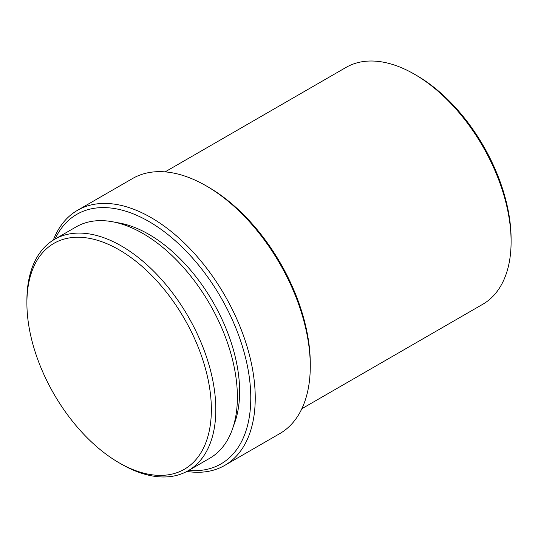 <?xml version="1.0" encoding="UTF-8"?>
<svg xmlns="http://www.w3.org/2000/svg" width="538" height="538" viewBox="0 0 538 538"><rect width="100%" height="100%" fill="white"/><g stroke="black" fill="none" stroke-linecap="round" stroke-linejoin="round"><path stroke-width="0.81" d="M121.359 464.106L119.127 462.815A130.431 75.307 60 0 1 26.9 303.076A130.431 75.307 60 0 1 119.127 249.82A130.431 75.307 60 0 1 211.36 409.566A130.431 75.307 60 0 1 119.127 462.815L121.359 464.106A133.585 77.129 60 0 0 188.152 470.723L209.719 458.268A133.585 77.129 60 0 0 230.197 351.22A133.585 77.129 60 0 0 142.926 233.505A133.585 77.129 60 0 0 76.134 226.888L54.567 239.343A133.585 77.129 60 0 1 121.359 245.96A133.585 77.129 60 0 1 208.63 363.675A133.585 77.129 60 0 1 188.152 470.723M116.168 222.524A128.326 74.089 60 0 1 148.878 234.366A128.326 74.089 60 0 1 233.519 425.787M55.064 239.054A144.103 83.202 60 0 1 148.878 221.481A144.103 83.202 60 0 1 248.738 373.365A144.103 83.202 60 0 1 188.65 470.434M53.316 240.089A147.264 85.024 60 0 1 77.479 210.324A147.264 85.024 60 0 1 151.111 217.614A147.264 85.024 60 0 1 247.312 347.387A147.264 85.024 60 0 1 224.743 465.39A147.264 85.024 60 0 1 186.881 471.429M310.278 366.196L310.278 363.621A144.103 83.202 60 0 0 208.381 187.13L206.155 185.839A147.264 85.024 60 0 1 206.155 185.839A147.264 85.024 60 0 1 310.278 366.196A147.264 85.024 60 0 1 279.78 433.608L224.743 465.39M165.105 171.878L346.035 67.418A136.739 78.951 60 0 1 414.408 74.19L414.408 74.19A136.739 78.951 60 0 1 511.1 241.663A136.739 78.951 60 0 1 482.781 304.266L301.852 408.725M414.415 74.19L416.641 75.481A133.585 77.129 60 0 1 511.1 239.087L511.1 241.663M77.479 210.324L132.523 178.549A147.264 85.024 60 0 1 206.148 185.839L208.381 187.13M26.9 303.076L26.9 300.493A133.585 77.129 60 0 1 54.567 239.343M416.641 75.481L414.408 74.19"/></g></svg>
